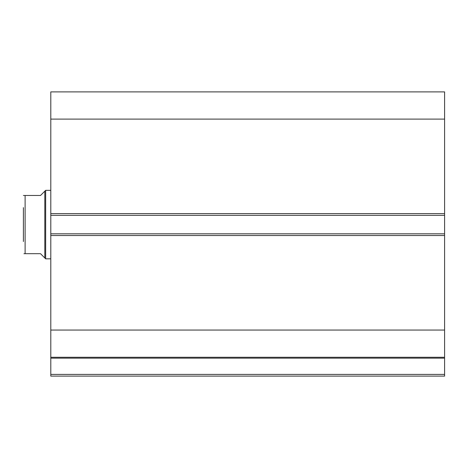 <?xml version="1.0" encoding="UTF-8"?>
<svg xmlns="http://www.w3.org/2000/svg" width="468" height="468" viewBox="0 0 468 468"><rect width="100%" height="100%" fill="white"/><g stroke="black" fill="none" stroke-linecap="round" stroke-linejoin="round"><path stroke-width="0.7" d="M44.805 191.196L40.523 195.478L23.4 195.478L25.114 195.478L25.114 253.691L40.523 253.691L44.805 257.973L44.805 191.196L45.659 190.341L50.796 190.341M44.805 257.973L45.659 258.827L45.659 190.341M50.796 258.827L45.659 258.827M25.114 253.691L23.979 253.691M23.4 241.535L23.4 207.634M50.796 215.339L50.796 91.886L444.6 91.886L444.6 215.339L50.796 215.339L50.796 233.83L444.6 233.83L444.6 215.339M444.6 233.83L444.6 376.114L50.796 376.114L50.796 374.4L444.6 374.4M444.6 358.149L50.796 358.149L50.796 374.4M50.796 358.149L50.796 233.83M50.796 119.112L444.6 119.112M444.6 330.057L50.796 330.057M50.796 357.277L444.6 357.277M50.796 213.624L444.6 213.624M444.6 235.539L50.796 235.539"/></g></svg>
